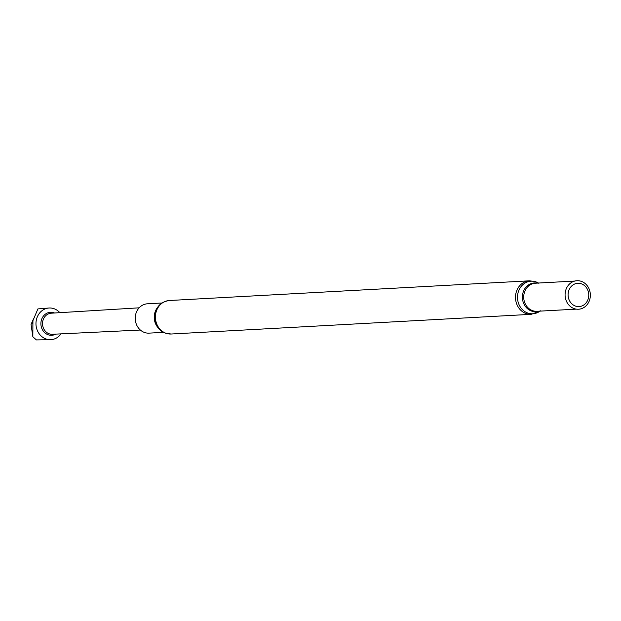<?xml version="1.0" encoding="UTF-8"?>
<svg xmlns="http://www.w3.org/2000/svg" width="621" height="621" viewBox="0 0 621 621"><rect width="100%" height="100%" fill="white"/><g stroke="black" fill="none" stroke-linecap="round" stroke-linejoin="round"><path stroke-width="0.93" d="M55.719 334.129A11.527 10.208 -93.1 0 1 49.059 335.037A11.527 10.208 -93.1 0 1 41.102 321.313A11.527 10.208 -93.1 0 1 53.158 312.518A11.527 10.208 -93.1 0 1 54.563 312.992M59.849 312.666A15.859 14.042 86.9 0 0 52.832 308.35A15.859 14.042 86.9 0 0 49.144 308A15.859 14.042 86.9 0 0 36.251 320.452A15.859 14.042 86.9 0 0 47.188 339.33A15.859 14.042 86.9 0 0 50.875 339.679A15.859 14.042 86.9 0 0 61.005 333.873M140.362 330.038L52.405 334.284A10.565 9.354 -93.1 0 1 50.006 334.051A10.565 9.354 -93.1 0 1 42.546 322.889A10.565 9.354 -93.1 0 1 51.256 313.194L139.151 307.822M49.144 308L37.912 308.901L32.936 320.63L32.843 336.768L36.398 339.92L50.875 339.679M161.902 303.009L147.433 303.793A14.694 13.01 86.9 0 0 135.293 316.834A14.694 13.01 86.9 0 0 144.918 332.615A14.694 13.01 86.9 0 0 149.04 333.135L163.502 332.344M575.783 306.184A11.675 10.332 86.9 0 0 588.413 298.064A11.675 10.332 86.9 0 0 581.054 283.696A11.675 10.332 86.9 0 0 568.425 291.816A11.675 10.332 86.9 0 0 575.783 306.184M574.495 308.73A14.275 12.637 86.9 0 0 589.942 298.802A14.275 12.637 86.9 0 0 580.945 281.228A14.275 12.637 86.9 0 0 565.498 291.156A14.275 12.637 86.9 0 0 574.495 308.73M31.05 324.379L32.843 336.768L32.897 322.369L31.05 324.379L33.557 318.728M166.482 333.423A16.783 14.857 86.9 0 0 171.194 334.013L165.962 333.361C162.314 331.808 156.942 330.504 154.629 318.216C154.963 307.915 159.869 302.016 169.354 300.51A16.783 14.857 86.9 0 0 155.483 315.398A16.783 14.857 86.9 0 0 166.482 333.423M157.059 308.117A14.694 13.01 86.9 0 0 158.138 327.795M574.805 281.049L535.403 283.207A14.066 12.451 86.9 0 0 523.775 295.689A14.066 12.451 86.9 0 0 532.997 310.795A14.066 12.451 86.9 0 0 536.94 311.292L576.335 309.142M536.994 283.122A14.376 12.73 86.9 0 0 522.649 294.23A14.376 12.73 86.9 0 0 531.879 311.152A14.376 12.73 86.9 0 0 538.523 311.206M538.469 283.036A16.309 14.438 86.9 0 0 535.62 281.771A16.309 14.438 86.9 0 0 517.968 293.112A16.309 14.438 86.9 0 0 528.254 313.194A16.309 14.438 86.9 0 0 540.006 311.129M169.354 300.51L529.441 280.816A16.783 14.857 86.9 0 0 515.57 295.705A16.783 14.857 86.9 0 0 526.569 313.729A16.783 14.857 86.9 0 0 531.281 314.319L540.417 310.81M529.441 280.816L535.061 281.515L538.912 283.308M171.194 334.013L531.281 314.319"/></g></svg>
